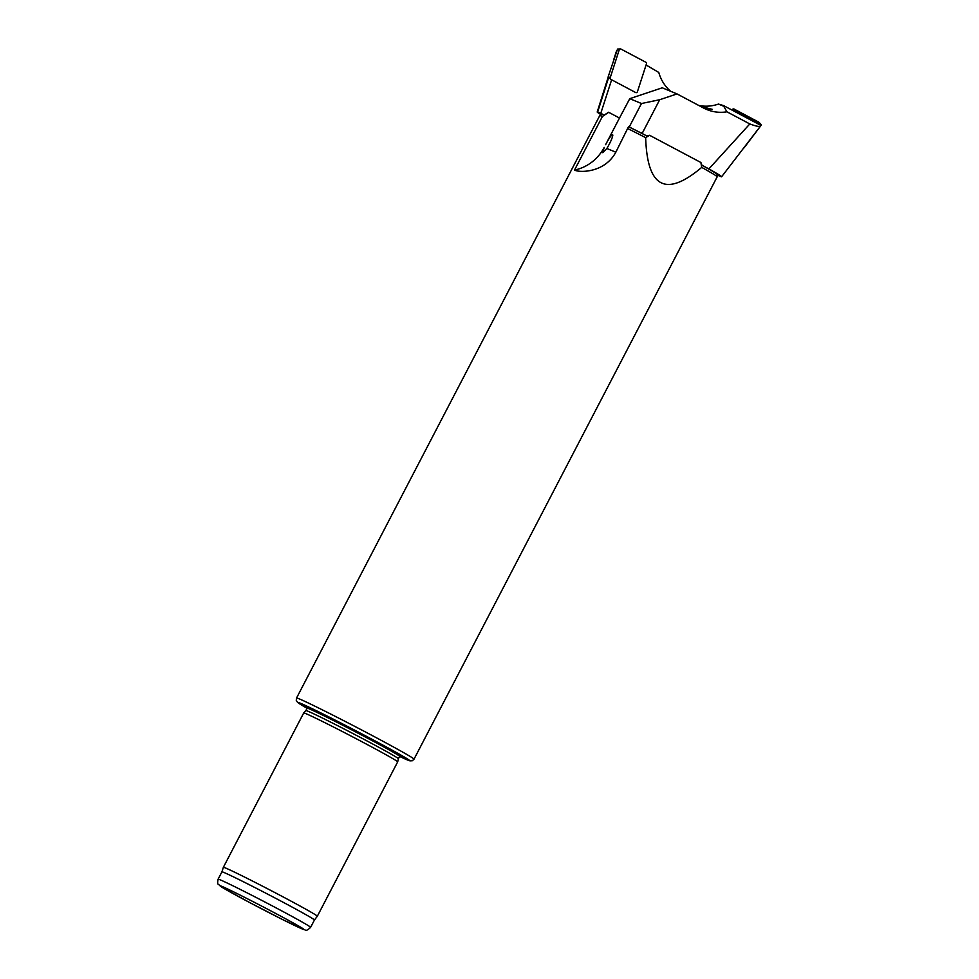 <?xml version="1.0" encoding="UTF-8"?>
<svg xmlns="http://www.w3.org/2000/svg" width="979" height="979" viewBox="0 0 979 979"><rect width="100%" height="100%" fill="white"/><g stroke="black" fill="none" stroke-linecap="round" stroke-linejoin="round"><path stroke-width="1.47" d="M628.053 128.726A66.217 1.725 27.5 0 1 645.663 137.647L649.566 135.273L646.776 135.946A65.03 1.689 -152.5 0 0 628.518 126.707L615.828 152.21C604.361 173.467 578.565 172.634 574.526 170.04A43.039 41.228 112.5 0 0 604.202 147.388L602.685 152.675L606.858 148.49C610.406 142.445 612.401 138.002 612.817 135.151L612.621 134.661C611.508 134.845 609.427 137.684 606.393 143.179L619.487 118.031L608.705 112.316A62.399 1.628 27.5 0 0 608.534 112.242L604.19 115.106A65.03 1.689 -152.5 0 0 601.742 114.335L599.748 115.608A66.217 1.725 27.5 0 1 602.415 116.464L608.705 112.316M646.776 135.946L642.469 133.67A68.616 1.787 -152.5 0 0 640.964 132.899L629.24 127.001L641.465 103.517L629.778 98.671L619.487 118.031M717.105 174.384A65.03 1.689 -152.5 0 0 701.931 165.206L700.891 162.502L701.71 167.385A66.217 1.725 27.5 0 1 717.203 176.746A66.217 1.725 27.5 0 1 717.203 176.783L717.105 174.384M701.71 167.385C665.928 197.599 647.241 187.699 645.663 137.647M574.526 170.04L602.415 116.464M717.203 176.783L414.019 759.166A66.217 1.725 27.5 0 0 356.087 727.067A66.217 1.725 27.5 0 0 296.551 698.015L599.735 115.632A66.217 1.725 27.5 0 1 599.748 115.608M303.723 712.945A52.976 1.383 27.5 0 1 303.723 712.932A52.976 1.383 27.5 0 1 351.339 736.184A52.976 1.383 27.5 0 1 397.694 761.858L317.331 916.234A52.976 1.383 27.5 0 0 270.987 890.547A52.976 1.383 27.5 0 0 223.359 867.308A52.976 1.383 27.5 0 1 223.359 867.308L303.723 712.945L305.889 710.583A52.144 1.358 27.5 0 1 305.889 710.583A52.144 1.358 27.5 0 1 352.758 733.455A52.144 1.358 27.5 0 1 398.392 758.737A52.144 1.358 27.5 0 1 398.38 758.737L399.64 756.339A52.144 1.358 27.5 0 0 354.006 731.056A52.144 1.358 27.5 0 0 307.125 708.184L307.002 706.826M314.43 920.015L310.612 927.346A52.144 1.358 27.5 0 0 264.991 902.063A52.144 1.358 27.5 0 0 218.109 879.191L221.927 871.848A52.144 1.358 27.5 0 1 221.927 871.848A52.144 1.358 27.5 0 1 268.809 894.733A52.144 1.358 27.5 0 1 314.43 920.015L317.331 916.234M307.21 707.976A57.112 1.493 27.5 0 1 304.114 705.369A57.112 1.493 27.5 0 1 354.447 730.212A57.112 1.493 27.5 0 1 403.666 757.195A57.112 1.493 27.5 0 1 399.75 756.155M629.24 127.001L628.518 126.707M605.609 144.684L606.393 143.179M700.891 162.502L649.566 135.273M629.778 98.671L662.257 87.804L677.027 93.923L703.644 108.045A39.735 38.059 112.5 0 0 706.765 109.513A39.735 38.059 112.5 0 0 726.92 111.802L723.762 106.283L718.451 104.08L723.603 105.61L760.683 125.288L760.573 125.997C759.741 126.976 756.155 126.291 749.804 123.941L708.906 168.902L701.931 165.206M698.773 105.463A39.735 38.059 112.5 0 0 718.451 104.08M708.906 168.902A68.616 1.787 -152.5 0 1 721.596 176.783A68.616 1.787 -152.5 0 1 721.168 176.758L717.13 174.984M749.804 123.941L726.92 111.802M641.465 103.517L659.699 99.723L677.027 93.923M659.699 99.723L642.75 132.287L640.964 132.899M642.469 133.67L642.75 132.287M700.389 106.319L712.382 109.379L704.66 108.571M723.762 106.283L723.603 105.61M670.639 91.28A39.735 38.059 -67.5 0 1 658.794 72.47L646.079 64.981M636.925 92.418L635.983 92.638M611.63 79.788L600.788 113.307L604.19 115.106M601.094 114.751A68.616 1.787 -152.5 0 1 597.214 111.998A68.616 1.787 -152.5 0 1 597.655 112.01L600.788 113.307M597.655 112.01L608.84 76.9M616.635 50.602L613.76 59.523M734.103 109.073L737.052 112.059L761.381 124.969L759.251 122.497A1.322 1.273 112.5 0 0 758.921 122.24L734.103 109.073A1.322 1.273 -67.5 0 0 732.488 109.464L732.023 110.076M761.381 124.969L744.089 147.829M619.205 49.88A1.322 1.273 -67.5 0 1 621.029 49.097L645.859 62.264A1.322 1.273 112.5 0 1 646.458 63.819L637.427 91.72A1.322 1.273 112.5 0 1 635.616 92.515L610.786 79.336A1.322 1.273 112.5 0 1 610.186 77.782L619.205 49.88L617.553 49.072L620.405 48.95M610.186 77.782L608.24 76.57L617.553 49.072M310.612 927.346C307.822 930.087 305.974 930.956 305.056 929.94L282.931 919.734L249.51 902.467A47.176 1.224 27.5 0 1 233.748 891.93A47.176 1.224 27.5 0 1 302.915 928.618A47.176 1.224 27.5 0 1 249.547 902.479L222.661 887.659L218.476 884.429C217.558 884.221 217.436 882.483 218.109 879.191M296.551 698.015L296.258 700.303L297.53 702.347L307.088 708.27A62.901 1.64 27.5 0 1 317.477 711.256A62.901 1.64 27.5 0 1 391.184 749.62A62.901 1.64 27.5 0 1 399.591 756.424L409.92 760.854L412.318 760.732L414.019 759.166M307.125 706.997A53.649 1.395 27.5 0 1 306.415 706.312M401.586 755.849A53.649 1.395 27.5 0 1 400.607 755.666M615.828 152.21L606.858 148.49M761.172 124.602L758.921 122.24M736.355 111.435L732.488 109.464M221.927 871.861L223.359 867.321M400.827 755.666L399.64 756.339M305.876 710.583L307.125 708.184M398.392 758.737L397.694 761.858M721.596 176.783L760.573 125.997M597.214 111.998L608.338 76.705M608.534 76.974L610.455 79.079"/></g></svg>
